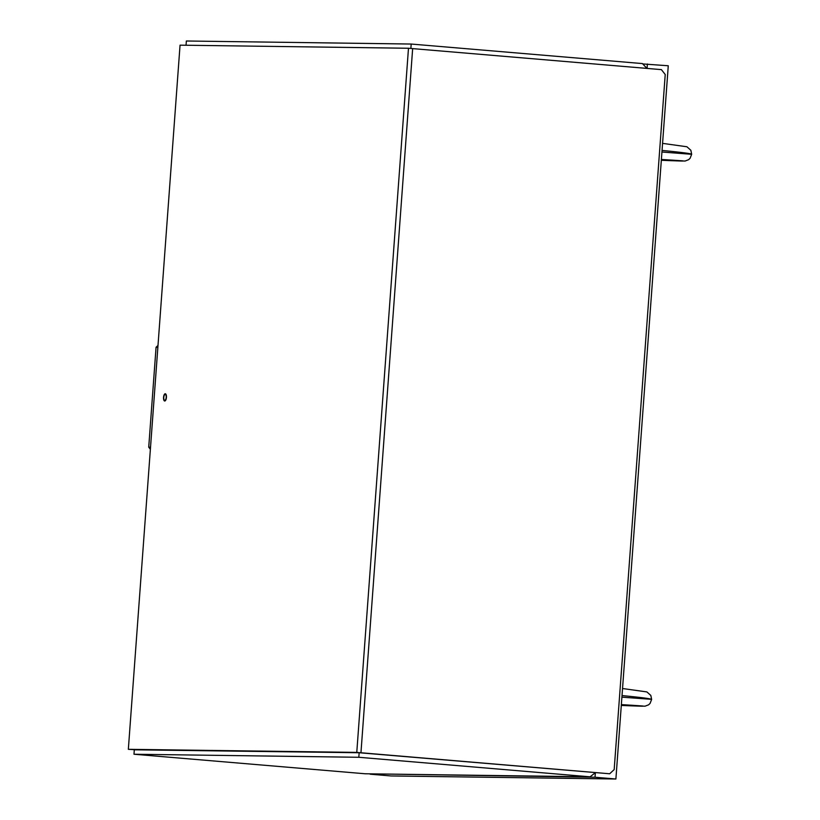 <?xml version="1.0" encoding="UTF-8"?>
<svg xmlns="http://www.w3.org/2000/svg" width="820" height="820" viewBox="0 0 820 820"><rect width="100%" height="100%" fill="white"/><g stroke="black" fill="none" stroke-linecap="round" stroke-linejoin="round"><path stroke-width="1.23" d="M370.22 773.844L595.023 777.237L615.892 779L668.269 65.764L642.767 63.939M595.023 777.237L595.361 772.696L590.051 776.817L365.218 773.772L133.978 754.236L134.316 749.695L128.34 749.316L180.051 45.161L408.483 48.257L356.772 752.401L128.34 749.316M647.082 68.419L647.4 64.001M370.189 774.193L391.058 775.956L615.892 779M163.795 397.372A3.024 1.189 94.8 0 1 165.24 394.369A3.024 1.189 94.8 0 1 166.183 397.403A3.024 1.189 94.8 0 1 164.738 400.406A3.024 1.189 94.8 0 1 163.795 397.372M408.483 48.257L661.391 69.628L665.225 74.517L614.18 769.591L609.68 773.772L360.954 752.76L412.655 48.605L360.954 752.76L356.772 752.401M133.978 754.236L358.822 757.28L359.15 752.729L360.954 752.76L134.306 749.818M359.15 752.729L609.68 773.772M358.822 757.28L590.051 776.817M646.939 68.408L642.429 63.581L411.199 44.044L410.871 48.452M411.199 44.044L186.355 41L186.048 45.243M158.004 345.445L156.066 347.249L157.87 347.27L150.531 447.207L148.727 447.187L156.066 347.249M148.727 447.187L150.378 449.288M166.429 397.403A3.649 1.435 -85.2 0 0 165.302 393.754A3.649 1.435 -85.2 0 0 163.559 397.269A3.649 1.435 -85.2 0 0 164.687 401.021A3.649 1.435 -85.2 0 0 166.429 397.403M682.783 160.843L661.391 159.459C690.604 161.243 690.583 161.509 661.33 160.279L685.079 161.038L688.626 159.685L690.102 158.28L691.66 154.293L661.935 152.018M662.047 150.429C680.251 152.192 690.122 153.442 691.66 154.191L690.86 150.296L686.924 146.77L662.57 143.367M622.021 695.575C640.225 697.338 650.086 698.589 651.623 699.337L621.898 697.164M642.747 705.989L621.355 704.605C650.567 706.389 650.547 706.666 621.293 705.436L645.043 706.184L648.589 704.831L650.065 703.437L651.623 699.439M651.623 699.337L650.824 695.442L646.888 691.926L622.534 688.513"/></g></svg>

